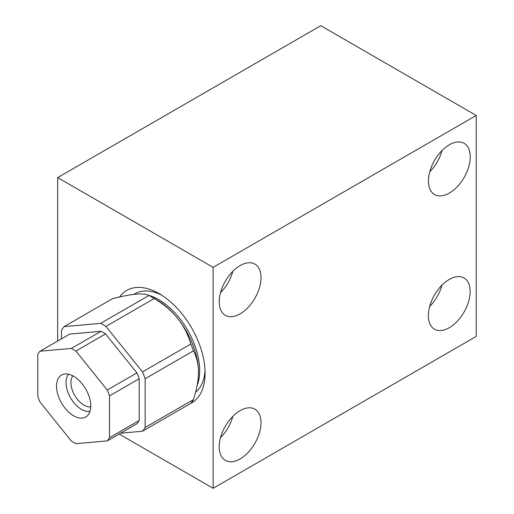<?xml version="1.0" encoding="UTF-8"?>
<svg xmlns="http://www.w3.org/2000/svg" width="514" height="514" viewBox="0 0 514 514"><rect width="100%" height="100%" fill="white"/><g stroke="black" fill="none" stroke-linecap="round" stroke-linejoin="round"><path stroke-width="0.77" d="M37.766 396.236A56.829 32.806 -120 0 0 40.034 402.083L71.375 441.07A56.829 32.806 -120 0 0 75.911 443.691L107.253 440.89A56.829 32.806 -120 0 0 109.521 437.665L109.521 395.876A56.829 32.806 -120 0 0 107.253 390.03L75.911 351.043A56.829 32.806 -120 0 0 71.375 348.421L40.034 351.223A56.829 32.806 -120 0 0 37.766 354.448L37.766 396.236M120.578 433.199L142.513 431.24A66.3 38.274 -120 0 0 145.16 427.475L145.16 378.722A66.3 38.274 -120 0 0 142.513 371.905L105.948 326.416A66.3 38.274 -120 0 0 100.66 323.357L64.089 326.628A66.3 38.274 -120 0 0 61.449 330.386L61.449 338.861M107.253 440.89L136.91 423.767A56.829 32.806 -120 0 0 139.178 420.542L139.178 378.747A56.829 32.806 -120 0 0 136.91 372.907L105.569 333.914A56.829 32.806 -120 0 0 101.04 331.299L69.692 334.1L40.034 351.223M145.16 378.722L193.457 350.837A66.3 38.274 -120 0 0 190.81 344.02C185.348 324.976 173.16 309.813 154.245 298.531A66.3 38.274 -120 0 0 151.598 296.919L156.686 299.861A59.097 34.123 -120 0 1 198.475 372.239L198.475 372.316C198.5 379.968 196.83 389.059 193.457 399.59L145.16 427.475M142.513 431.24L190.81 403.355A66.3 38.274 -120 0 0 193.457 399.59M193.457 350.837C196.836 357.513 198.513 364.67 198.475 372.316M190.81 344.02L142.513 371.905M64.089 326.628L112.386 298.743C131.301 293.77 143.496 292.684 148.951 295.479L100.66 323.357M151.598 296.919A66.3 38.274 -120 0 0 148.951 295.479M205.028 370.189A57.909 33.436 60 0 1 195.59 392.253M161.737 295.209A57.909 33.436 -120 0 0 135.195 293.655L133.916 294.393M190.488 403.541A64.944 37.496 -120 0 0 205.099 373.19A64.944 37.496 -120 0 0 159.179 293.648A64.944 37.496 -120 0 0 119.55 297.002M119.132 434.028L213.137 488.3L213.137 267.357L57.671 177.6L57.671 341.039M213.137 488.3L476.234 336.4L476.234 115.457L320.768 25.7L57.671 177.6M476.234 115.457L213.137 267.357M219.208 301.795A29.561 17.071 120 0 0 225.331 315.326A29.561 17.071 120 0 0 248.114 307.411A29.561 17.071 120 0 0 261.016 277.656A29.561 17.071 120 0 0 254.893 264.125A29.561 17.071 120 0 0 232.116 272.041A29.561 17.071 120 0 0 219.208 301.795M219.208 446.846A29.561 17.071 120 0 0 225.331 460.377A29.561 17.071 120 0 0 248.114 452.461A29.561 17.071 120 0 0 261.016 422.707A29.561 17.071 120 0 0 254.893 409.176A29.561 17.071 120 0 0 232.116 417.092A29.561 17.071 120 0 0 219.208 446.846M428.445 180.992A29.561 17.071 120 0 0 434.568 194.53A29.561 17.071 120 0 0 457.344 186.608A29.561 17.071 120 0 0 470.252 156.86A29.561 17.071 120 0 0 464.129 143.322A29.561 17.071 120 0 0 441.346 151.244A29.561 17.071 120 0 0 428.445 180.992M428.348 315.66A29.561 17.071 120 0 0 434.471 329.191A29.561 17.071 120 0 0 457.254 321.276A29.561 17.071 120 0 0 470.156 291.522A29.561 17.071 120 0 0 464.033 277.99A29.561 17.071 120 0 0 441.25 285.912A29.561 17.071 120 0 0 428.348 315.66M220.525 292.614A29.561 17.071 120 0 0 232.823 271.315M220.525 437.665A29.561 17.071 120 0 0 232.823 416.366M429.755 171.817A29.561 17.071 120 0 0 442.053 150.512M429.659 306.485A29.561 17.071 120 0 0 441.956 285.18M154.245 298.531L105.948 326.416M101.04 331.299L71.375 348.421M105.569 333.914L75.911 351.043M136.91 372.907L107.253 390.03M139.178 378.747L109.521 395.876M139.178 420.542L109.521 437.665M56.521 386.168A24.216 13.981 -120 0 0 68.304 411.759A24.216 13.981 -120 0 0 87.438 415.742A24.216 13.981 -120 0 0 90.772 405.944A24.216 13.981 -120 0 0 81.373 382.872A24.216 13.981 -120 0 0 63.492 374.269A24.216 13.981 -120 0 0 56.521 386.168M68.593 374.243A21.858 12.619 60 0 0 66.03 382.602A21.858 12.619 -120 0 0 74.164 403.015A21.858 12.619 -120 0 0 90.008 411.341M90.753 406.844A18.401 10.627 -120 0 1 77.588 399.564A18.401 10.627 -120 0 1 70.926 382.602A18.401 10.627 60 0 1 72.853 375.843M197.113 385.539A57.909 33.436 60 0 0 199.663 370.581A57.909 33.436 -120 0 0 148.167 295.164"/></g></svg>

